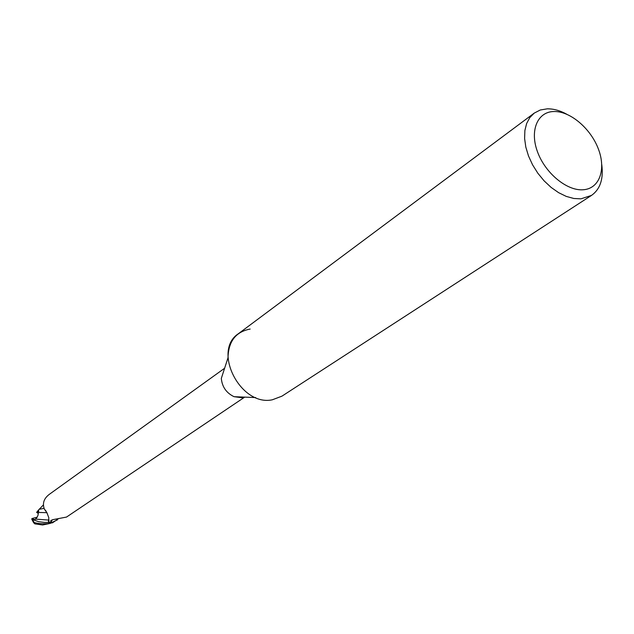 <?xml version="1.0" encoding="UTF-8"?>
<svg xmlns="http://www.w3.org/2000/svg" width="634" height="634" viewBox="0 0 634 634"><rect width="100%" height="100%" fill="white"/><g stroke="black" fill="none" stroke-linecap="round" stroke-linejoin="round"><path stroke-width="0.95" d="M244.169 397.098L241.776 397.716L234.049 396.686C226.37 392.977 222.122 386.883 221.314 378.395L228.01 357.782C228.446 341.314 235.84 331.74 250.176 329.054M58.249 518.842L52.384 522.915L50.95 522.083L50.768 520.609L52.519 519.729L66.522 517.067L244.7 397.122M553.862 111.521C570.109 110.99 590.666 128.425 598.369 148.966C606.302 169.492 599.495 188.734 583.185 189.764C567.002 191.103 545.256 173.209 537.513 151.851C529.525 130.509 537.513 111.735 553.862 111.521M601.769 164.634C603.623 178.931 600.208 189.194 591.506 195.407L580.895 198.846L573.794 198.482L566.265 196.405L558.609 192.665L551.12 187.41L544.099 180.841L537.83 173.209L532.568 164.816L528.51 156.004L525.824 147.128L524.603 138.521L524.881 130.533L526.648 123.472L529.81 117.591L534.232 113.114L540.247 110.007L547.253 108.834C553.458 108.731 559.925 110.506 566.653 114.175M591.506 195.407L281.924 396.171L272.319 399.792C240.524 406.735 212.002 350.657 238.432 333.682L534.232 113.114M47.138 513.144L46.845 512.534M45.791 510.687L44.475 509.364L46.797 512.438L48.85 517.843L48.485 521.766L48.969 520.332M46.607 512.684L45.751 510.639M224.61 368.251L49.991 493.854C43.92 498.142 42.09 503.309 44.475 509.364M52.384 522.915L48.485 521.766M50.95 522.083L52.456 519.745M45.767 523.85L42.652 524.976L34.799 523.858L33.586 522.622L34.07 522.361C37.398 523.644 42.549 524.041 49.515 523.541L57.393 519.912M49.008 520.015L48.208 522.4L44.435 522.416L38.547 521.663L31.811 519.286L31.898 518.564L34.799 519.714L36.82 517.748L37.969 515.355L38.737 510.877L36.621 512.375L39.102 509.332L44.008 508.349M38.27 512.438L46.536 512.668L47.178 513.231M45.648 510.536L46.536 512.668M39.292 509.197L39.958 508.563M36.621 512.375L38.294 513.453M31.898 518.564L37.184 517.186M50.886 523.343L48.208 522.4M35.536 519.111L48.976 520.11M34.07 522.361L32.611 519.817M45.696 510.544L44.499 509.379M48.921 520.601L48.517 521.711M234.049 396.686L255.7 397.573M42.652 524.976L49.515 523.541M39.49 509.007L43.286 505.029M33.586 522.622L31.811 519.286"/></g></svg>

